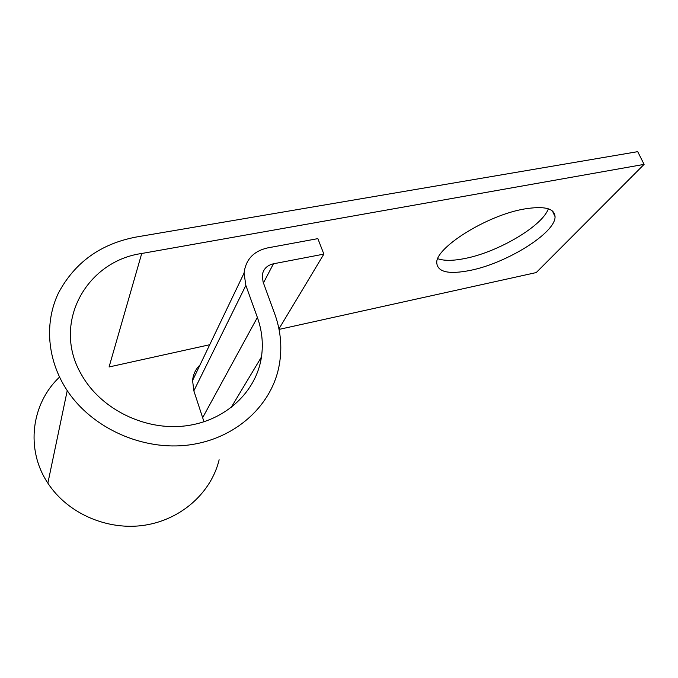 <?xml version="1.0" encoding="UTF-8"?>
<svg xmlns="http://www.w3.org/2000/svg" width="678" height="678" viewBox="0 0 678 678"><rect width="100%" height="100%" fill="white"/><g stroke="black" fill="none" stroke-linecap="round" stroke-linejoin="round"><path stroke-width="1.02" d="M524.119 209.027C486.685 215.384 435.513 247.733 436.751 262.776C437.53 272.124 448.726 274.658 470.337 270.378C506.364 263.318 555.706 232.986 555.053 216.646C554.519 208.265 544.205 205.731 524.119 209.027M548.349 208.824C542.095 226.359 497.855 252.123 465.184 258.437C453.226 260.877 444.098 260.962 437.793 258.699M278.946 328.881L323.864 254.114L317.863 238.631L267.564 247.919C253.572 251.14 245.733 259.538 244.046 273.124L245.86 285.413L257.377 317.448C262.013 330.44 263.378 343.61 261.462 356.959C256.428 391.477 225.799 420.894 185.569 425.877C145.414 430.979 101.081 409.546 81.631 374.917C51.214 323.77 86.148 261.216 141.727 253.487L109.073 366.968L209.722 344.729M279.048 329.406L536.247 272.564L644.1 164.381L141.727 253.487M323.864 254.114L273.446 263.793C267.013 265.301 263.284 269.115 262.25 275.26L263.089 281.989L274.692 313.745C281.226 331.796 282.523 350.034 278.573 368.459C270.081 406.876 234.808 438.92 189.077 444.954C143.431 451.048 92.547 428.784 67.232 390.613C47.019 360.154 44.248 322.686 58.444 293.023C74.766 262.428 100.717 243.758 136.286 237.02L637.71 151.66L644.1 164.381M219.138 459.786C211.367 492.135 181.958 519.306 145.016 525.153C108.141 531.027 67.825 513.873 47.867 483.143C25.188 449.234 31.4 403.444 59.52 377.112M200.052 364.9C195.662 369.154 193.171 374.349 192.577 380.477L193.849 390.833L204.002 421.826M273.446 263.793L263.437 282.929M245.86 285.413L193.849 390.833M257.377 317.448L202.73 417.538M67.232 390.613L47.867 483.143M244.046 273.124L192.577 380.477M261.462 356.959L230.986 407.792M552.417 210.977L555.053 216.646"/></g></svg>
